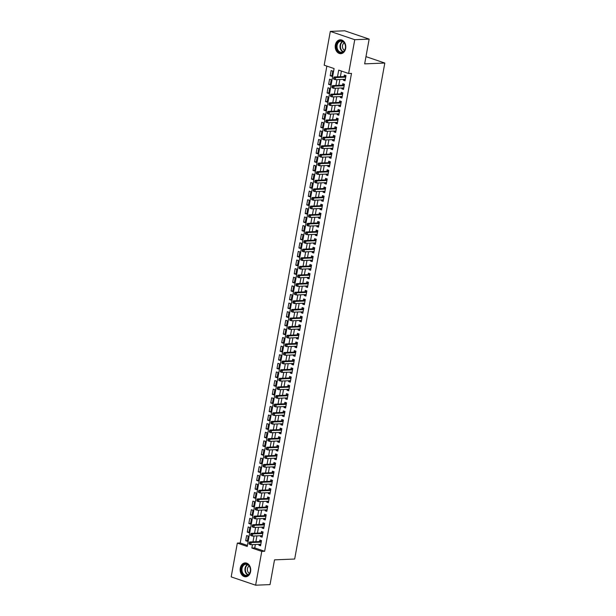 <?xml version="1.0" encoding="UTF-8"?>
<svg xmlns="http://www.w3.org/2000/svg" width="616" height="616" viewBox="0 0 616 616"><rect width="100%" height="100%" fill="white"/><g stroke="black" fill="none" stroke-linecap="round" stroke-linejoin="round"><path stroke-width="0.92" d="M345.653 48.495A6.945 5.29 87.6 0 1 340.787 53.677A6.945 5.29 87.6 0 1 335.35 44.991A6.945 5.29 87.6 0 1 340.217 39.801A6.945 5.29 87.6 0 1 345.653 48.495M250.589 571.602A6.945 5.29 87.6 0 1 245.722 576.792A6.945 5.29 87.6 0 1 240.286 568.098A6.945 5.29 87.6 0 1 245.153 562.916A6.945 5.29 87.6 0 1 250.589 571.602M330.315 31.393L344.714 30.8L369.153 39.108L364.657 63.864L384.815 63.04L294.679 559.028L274.52 559.852L270.024 584.607L255.625 585.2L231.185 576.892L237.329 543.089L247.232 546.461L334.088 68.561L324.178 65.188L330.315 31.393L354.754 39.701L348.618 73.496L338.708 70.132L337.491 76.846M326.865 66.105L240.209 542.973L237.329 543.089M343.574 79.356L343.412 80.234L345.06 80.796L346 75.629L344.352 75.067L344.075 76.577M342.003 87.972L341.849 88.843L343.497 89.405L344.436 84.238L342.789 83.676L342.511 85.185M340.44 96.581L340.278 97.451L341.934 98.013L342.873 92.847L341.218 92.284L340.948 93.794M338.877 105.19L338.715 106.067L340.371 106.63L341.31 101.463L339.655 100.901L339.385 102.402M337.314 113.806L337.152 114.676L338.8 115.238L339.739 110.072L338.092 109.509L337.814 111.019M335.743 122.415L335.589 123.285L337.237 123.847L338.176 118.68L336.529 118.118L336.251 119.627M334.18 131.023L334.026 131.901L335.674 132.463L336.613 127.296L334.958 126.734L334.688 128.236M332.617 139.639L332.455 140.51L334.111 141.072L335.05 135.905L333.395 135.343L333.125 136.852M331.054 148.248L330.892 149.118L332.548 149.68L333.479 144.514L331.832 143.951L331.554 145.461M329.483 156.857L329.329 157.727L330.977 158.289L331.916 153.122L330.268 152.56L329.991 154.069M327.92 165.465L327.766 166.343L329.414 166.905L330.353 161.739L328.705 161.176L328.428 162.678M326.357 174.082L326.195 174.952L327.851 175.514L328.79 170.347L327.135 169.785L326.865 171.294M324.794 182.69L324.632 183.56L326.288 184.122L327.227 178.956L325.571 178.394L325.302 179.903M323.231 191.299L323.069 192.177L324.717 192.739L325.656 187.572L324.008 187.01L323.731 188.511M321.66 199.915L321.506 200.785L323.154 201.347L324.093 196.181L322.445 195.619L322.168 197.128M320.097 208.524L319.943 209.394L321.59 209.956L322.53 204.789L320.874 204.227L320.605 205.736M318.534 217.132L318.372 218.01L320.027 218.565L320.967 213.398L319.311 212.843L319.042 214.345M316.971 225.741L316.809 226.619L318.457 227.181L319.396 222.014L317.748 221.452L317.471 222.961M315.4 234.357L315.246 235.227L316.894 235.789L317.833 230.623L316.185 230.061L315.908 231.57M313.837 242.966L313.683 243.836L315.33 244.398L316.27 239.231L314.622 238.669L314.345 240.178M312.274 251.574L312.112 252.452L313.767 253.014L314.707 247.848L313.051 247.285L312.782 248.787M310.71 260.191L310.549 261.061L312.204 261.623L313.144 256.456L311.488 255.894L311.219 257.403M309.147 268.799L308.986 269.669L310.633 270.231L311.573 265.065L309.925 264.503L309.648 266.012M307.577 277.408L307.423 278.286L309.07 278.848L310.01 273.681L308.362 273.119L308.085 274.62M306.013 286.024L305.852 286.894L307.507 287.456L308.447 282.29L306.791 281.728L306.522 283.237M304.45 294.633L304.289 295.503L305.944 296.065L306.884 290.898L305.228 290.336L304.959 291.845M302.887 303.241L302.726 304.111L304.373 304.674L305.313 299.507L303.665 298.945L303.388 300.454M301.316 311.85L301.162 312.728L302.81 313.29L303.75 308.123L302.102 307.561L301.825 309.063M299.753 320.466L299.599 321.336L301.247 321.899L302.187 316.732L300.531 316.17L300.262 317.679M298.19 329.075L298.029 329.945L299.684 330.507L300.623 325.34L298.968 324.778L298.698 326.288M296.627 337.684L296.465 338.561L298.121 339.123L299.053 333.957L297.405 333.395L297.128 334.896M295.056 346.3L294.902 347.17L296.55 347.732L297.49 342.565L295.842 342.003L295.565 343.512M293.493 354.908L293.339 355.779L294.987 356.341L295.926 351.174L294.279 350.612L294.001 352.121M291.93 363.517L291.768 364.395L293.424 364.949L294.363 359.783L292.708 359.228L292.438 360.73M290.367 372.126L290.205 373.003L291.861 373.565L292.8 368.399L291.145 367.837L290.875 369.346M288.804 380.742L288.642 381.612L290.29 382.174L291.229 377.007L289.582 376.445L289.304 377.955M287.233 389.351L287.079 390.221L288.727 390.783L289.666 385.616L288.019 385.054L287.741 386.563M285.67 397.959L285.508 398.837L287.164 399.399L288.103 394.232L286.448 393.67L286.178 395.172M284.107 406.575L283.945 407.445L285.601 408.008L286.54 402.841L284.885 402.279L284.615 403.788M282.544 415.184L282.382 416.054L284.03 416.616L284.969 411.45L283.322 410.887L283.044 412.397M280.973 423.793L280.819 424.67L282.467 425.233L283.406 420.066L281.758 419.504L281.481 421.005M279.41 432.409L279.256 433.279L280.904 433.841L281.843 428.674L280.195 428.112L279.918 429.622M277.847 441.017L277.685 441.888L279.341 442.45L280.28 437.283L278.625 436.721L278.355 438.23M276.284 449.626L276.122 450.496L277.778 451.058L278.709 445.892L277.061 445.33L276.784 446.839M274.713 458.235L274.559 459.113L276.207 459.675L277.146 454.508L275.498 453.946L275.221 455.447M273.15 466.851L272.996 467.721L274.644 468.283L275.583 463.117L273.935 462.554L273.658 464.064M271.587 475.46L271.425 476.33L273.08 476.892L274.02 471.725L272.364 471.163L272.095 472.672M270.024 484.068L269.862 484.946L271.517 485.508L272.457 480.341L270.801 479.779L270.532 481.281M268.46 492.685L268.299 493.555L269.947 494.117L270.886 488.95L269.238 488.388L268.961 489.897M266.89 501.293L266.736 502.163L268.384 502.725L269.323 497.559L267.675 496.997L267.398 498.506M265.327 509.902L265.173 510.78L266.82 511.334L267.76 506.167L266.104 505.613L265.835 507.114M263.764 518.51L263.602 519.388L265.257 519.95L266.197 514.784L264.541 514.221L264.272 515.731M262.2 527.127L262.039 527.997L263.694 528.559L264.626 523.392L262.978 522.83L262.701 524.339M260.63 535.735L260.476 536.605L262.123 537.167L263.063 532.001L261.415 531.439L261.138 532.948M247.463 540.655L245.699 540.725L246.639 535.558L248.286 536.12L247.347 541.287L245.699 540.725M249.033 532.047L247.262 532.116L248.202 526.95L249.857 527.512L248.918 532.678L247.262 532.116M250.596 523.431L248.825 523.508L249.765 518.341L251.42 518.903L250.481 524.07L248.825 523.508M252.16 514.822L250.396 514.891L251.336 509.725L252.984 510.287L252.044 515.453L250.396 514.891M253.723 506.213L251.959 506.283L252.899 501.116L254.547 501.678L253.607 506.845L251.959 506.283M255.294 497.597L253.523 497.674L254.462 492.507L256.117 493.07L255.178 498.236L253.523 497.674M256.857 488.988L255.086 489.065L256.025 483.899L257.68 484.453L256.741 489.62L255.086 489.065M258.42 480.38L256.656 480.449L257.596 475.283L259.244 475.845L258.304 481.011L256.656 480.449M259.983 471.771L258.22 471.841L259.159 466.674L260.807 467.236L259.867 472.403L258.22 471.841M261.546 463.155L259.783 463.232L260.722 458.065L262.37 458.627L261.43 463.794L259.783 463.232M263.117 454.546L261.346 454.616L262.285 449.449L263.941 450.011L263.001 455.178L261.346 454.616M264.68 445.938L262.916 446.007L263.848 440.84L265.504 441.403L264.564 446.569L262.916 446.007M266.243 437.322L264.48 437.398L265.419 432.232L267.067 432.794L266.127 437.961L264.48 437.398M267.806 428.713L266.043 428.782L266.982 423.615L268.63 424.178L267.69 429.344L266.043 428.782M269.377 420.104L267.606 420.174L268.545 415.007L270.201 415.569L269.261 420.736L267.606 420.174M270.94 411.488L269.169 411.565L270.108 406.398L271.764 406.96L270.824 412.127L269.169 411.565M272.503 402.879L270.74 402.956L271.679 397.79L273.327 398.352L272.387 403.511L270.74 402.956M274.066 394.271L272.303 394.34L273.242 389.173L274.89 389.736L273.951 394.902L272.303 394.34M275.637 385.662L273.866 385.731L274.805 380.565L276.453 381.127L275.521 386.294L273.866 385.731M277.2 377.046L275.429 377.123L276.368 371.956L278.024 372.518L277.085 377.685L275.429 377.123M278.763 368.437L277 368.507L277.931 363.34L279.587 363.902L278.648 369.069L277 368.507M280.326 359.829L278.563 359.898L279.502 354.731L281.15 355.293L280.211 360.46L278.563 359.898M281.889 351.212L280.126 351.289L281.065 346.123L282.713 346.685L281.774 351.851L280.126 351.289M283.46 342.604L281.689 342.681L282.629 337.514L284.284 338.069L283.345 343.235L281.689 342.681M285.023 333.995L283.252 334.065L284.192 328.898L285.847 329.46L284.908 334.627L283.252 334.065M286.586 325.387L284.823 325.456L285.762 320.289L287.41 320.851L286.471 326.018L284.823 325.456M288.149 316.77L286.386 316.847L287.325 311.681L288.973 312.243L288.034 317.409L286.386 316.847M289.72 308.162L287.949 308.231L288.889 303.064L290.544 303.626L289.605 308.793L287.949 308.231M291.283 299.553L289.512 299.622L290.452 294.456L292.107 295.018L291.168 300.185L289.512 299.622M292.846 290.937L291.083 291.014L292.022 285.847L293.67 286.409L292.731 291.576L291.083 291.014M294.41 282.328L292.646 282.397L293.586 277.231L295.233 277.793L294.294 282.96L292.646 282.397M295.973 273.72L294.209 273.789L295.149 268.622L296.796 269.184L295.865 274.351L294.209 273.789M297.543 265.103L295.772 265.18L296.712 260.014L298.367 260.576L297.428 265.742L295.772 265.18M299.106 256.495L297.343 256.572L298.275 251.405L299.93 251.967L298.991 257.134L297.343 256.572M300.67 247.886L298.906 247.955L299.846 242.789L301.494 243.351L300.554 248.518L298.906 247.955M302.233 239.278L300.469 239.347L301.409 234.18L303.057 234.742L302.117 239.909L300.469 239.347M303.804 230.661L302.033 230.738L302.972 225.571L304.627 226.134L303.688 231.3L302.033 230.738M305.367 222.053L303.596 222.122L304.535 216.955L306.19 217.517L305.251 222.684L303.596 222.122M306.93 213.444L305.166 213.513L306.106 208.347L307.754 208.909L306.814 214.075L305.166 213.513M308.493 204.828L306.73 204.905L307.669 199.738L309.317 200.3L308.377 205.467L306.73 204.905M310.064 196.219L308.293 196.296L309.232 191.129L310.887 191.684L309.948 196.851L308.293 196.296M311.627 187.611L309.856 187.68L310.795 182.513L312.451 183.075L311.511 188.242L309.856 187.68M313.19 179.002L311.426 179.071L312.366 173.905L314.014 174.467L313.074 179.633L311.426 179.071M314.753 170.386L312.99 170.463L313.929 165.296L315.577 165.858L314.637 171.025L312.99 170.463M316.316 161.777L314.553 161.846L315.492 156.68L317.14 157.242L316.2 162.408L314.553 161.846M317.887 153.168L316.116 153.238L317.055 148.071L318.711 148.633L317.771 153.8L316.116 153.238M319.45 144.552L317.679 144.629L318.618 139.462L320.274 140.024L319.334 145.191L317.679 144.629M321.013 135.944L319.25 136.013L320.189 130.846L321.837 131.408L320.897 136.575L319.25 136.013M322.576 127.335L320.813 127.404L321.752 122.237L323.4 122.8L322.461 127.966L320.813 127.404M324.147 118.719L322.376 118.796L323.315 113.629L324.971 114.191L324.031 119.358L322.376 118.796M325.71 110.11L323.939 110.187L324.878 105.02L326.534 105.582L325.595 110.749L323.939 110.187M327.273 101.501L325.51 101.571L326.449 96.404L328.097 96.966L327.158 102.133L325.51 101.571M328.836 92.893L327.073 92.962L328.012 87.795L329.66 88.358L328.721 93.524L327.073 92.962M330.407 84.276L328.636 84.353L329.575 79.187L331.223 79.749L330.291 84.916L328.636 84.353M240.209 542.973L247.424 545.43M331.855 76.299L332.794 71.133L331.139 70.571L330.199 75.737L331.855 76.299M255.355 544.498L254.739 547.917L264.641 551.282L351.497 73.381L348.618 73.496M341.403 71.048L340.371 76.723M339.863 79.51L338.8 85.339M338.3 88.127L337.237 93.948M336.729 96.735L335.674 102.556M335.166 105.344L334.111 111.173M333.603 113.952L332.54 119.781M332.039 122.569L330.977 128.39M330.469 131.177L329.414 136.998M328.906 139.786L327.851 145.615M327.342 148.402L326.28 154.223M325.779 157.011L324.717 162.832M324.209 165.619L323.154 171.448M322.645 174.228L321.59 180.057M321.082 182.844L320.027 188.665M319.519 191.453L318.457 197.274M317.956 200.061L316.894 205.89M316.385 208.678L315.33 214.499M314.822 217.286L313.767 223.108M313.259 225.895L312.197 231.724M311.696 234.511L310.633 240.332M310.125 243.12L309.07 248.941M308.562 251.728L307.507 257.55M306.999 260.337L305.944 266.166M305.436 268.953L304.373 274.775M303.873 277.562L302.81 283.383M302.302 286.171L301.247 291.999M300.739 294.787L299.684 300.608M299.176 303.395L298.113 309.217M297.613 312.004L296.55 317.833M296.042 320.613L294.987 326.442M294.479 329.229L293.424 335.05M292.916 337.838L291.853 343.659M291.353 346.446L290.29 352.275M289.782 355.062L288.727 360.884M288.219 363.671L287.164 369.492M286.656 372.28L285.601 378.108M285.093 380.896L284.03 386.717M283.529 389.505L282.467 395.326M281.959 398.113L280.904 403.934M280.395 406.722L279.341 412.551M278.832 415.338L277.77 421.159M277.269 423.947L276.207 429.768M275.699 432.555L274.644 438.384M274.135 441.172L273.08 446.993M272.572 449.78L271.51 455.601M271.009 458.389L269.947 464.218M269.438 466.997L268.384 472.826M267.875 475.614L266.82 481.435M266.312 484.222L265.257 490.043M264.749 492.831L263.687 498.66M263.186 501.447L262.123 507.268M261.615 510.056L260.56 515.877M260.052 518.664L258.997 524.493M258.489 527.281L257.426 533.102M256.926 535.889L255.863 541.71M259.067 544.344L258.913 545.222L260.56 545.784L261.5 540.617L259.852 540.055L259.575 541.556M384.815 63.04L365.973 56.633M369.153 39.108L354.754 39.701M264.641 551.282L261.769 551.405L255.625 585.2M252.475 544.613L251.859 548.032L261.769 551.405M336.983 79.633L335.92 85.455M335.42 88.242L334.357 94.063M333.849 96.851L332.794 102.68M332.286 105.459L331.231 111.288M330.723 114.076L329.66 119.897M329.16 122.684L328.097 128.505M327.589 131.293L326.534 137.122M326.026 139.909L324.971 145.73M324.463 148.518L323.4 154.339M322.9 157.126L321.837 162.955M321.329 165.743L320.274 171.564M319.766 174.351L318.711 180.172M318.202 182.96L317.148 188.781M316.639 191.568L315.577 197.397M315.076 200.185L314.014 206.006M313.505 208.793L312.451 214.614M311.942 217.402L310.887 223.231M310.379 226.018L309.317 231.839M308.816 234.627L307.754 240.448M307.245 243.235L306.19 249.064M305.682 251.844L304.627 257.673M304.119 260.46L303.064 266.281M302.556 269.069L301.494 274.89M300.993 277.677L299.93 283.506M299.422 286.294L298.367 292.115M297.859 294.902L296.804 300.724M296.296 303.511L295.233 309.34M294.733 312.127L293.67 317.948M293.162 320.736L292.107 326.557M291.599 329.344L290.544 335.166M290.036 337.953L288.973 343.782M288.473 346.569L287.41 352.39M286.902 355.178L285.847 360.999M285.339 363.786L284.284 369.615M283.776 372.403L282.721 378.224M282.213 381.011L281.15 386.833M280.65 389.62L279.587 395.449M279.079 398.229L278.024 404.058M277.516 406.845L276.461 412.666M275.953 415.453L274.89 421.275M274.389 424.062L273.327 429.891M272.819 432.678L271.764 438.5M271.256 441.287L270.201 447.108M269.692 449.896L268.63 455.725M268.129 458.512L267.067 464.333M266.559 467.12L265.504 472.942M264.995 475.729L263.941 481.55M263.432 484.338L262.377 490.167M261.869 492.954L260.807 498.775M260.306 501.563L259.244 507.384M258.735 510.171L257.68 516M257.172 518.788L256.117 524.609M255.609 527.396L254.547 533.217M254.046 536.005L252.984 541.834M254.739 547.917L251.859 548.032M260.676 545.145L258.913 545.222M331.97 75.668L330.199 75.737M262.239 536.536L260.476 536.605M263.802 527.927L262.039 527.997M265.373 519.311L263.602 519.388M266.936 510.702L265.173 510.78M268.499 502.094L266.736 502.163M270.062 493.485L268.299 493.555M271.633 484.869L269.862 484.946M273.196 476.26L271.425 476.33M274.759 467.652L272.996 467.721M276.322 459.036L274.559 459.113M277.893 450.427L276.122 450.496M279.456 441.818L277.685 441.888M281.019 433.202L279.256 433.279M282.582 424.593L280.819 424.67M284.145 415.985L282.382 416.054M285.716 407.376L283.945 407.445M287.279 398.76L285.508 398.837M288.842 390.151L287.079 390.221M290.405 381.543L288.642 381.612M291.976 372.926L290.205 373.003M293.539 364.318L291.768 364.395M295.103 355.709L293.339 355.779M296.666 347.101L294.902 347.17M298.229 338.484L296.465 338.561M299.8 329.876L298.029 329.945M301.363 321.267L299.599 321.336M302.926 312.651L301.162 312.728M304.489 304.042L302.726 304.111M306.06 295.434L304.289 295.503M307.623 286.817L305.852 286.894M309.186 278.209L307.423 278.286M310.749 269.6L308.986 269.669M312.32 260.991L310.549 261.061M313.883 252.375L312.112 252.452M315.446 243.767L313.683 243.836M317.009 235.158L315.246 235.227M318.572 226.542L316.809 226.619M320.143 217.933L318.372 218.01M321.706 209.325L319.943 209.394M323.269 200.716L321.506 200.785M324.832 192.1L323.069 192.177M326.403 183.491L324.632 183.56M327.966 174.882L326.195 174.952M329.529 166.266L327.766 166.343M331.092 157.657L329.329 157.727M332.663 149.049L330.892 149.118M334.226 140.433L332.455 140.51M335.789 131.824L334.026 131.901M337.352 123.215L335.589 123.285M338.916 114.607L337.152 114.676M340.486 105.991L338.715 106.067M342.049 97.382L340.278 97.451M343.613 88.773L341.849 88.843M345.176 80.157L343.412 80.234M261.253 541.957L260.037 541.541L249.549 541.972L251.205 542.534L261.223 542.118M249.842 543.043L251.205 542.534L250.812 544.683L249.164 544.12L249.842 543.043L249.18 542.819L249.026 543.674M260.838 544.274L250.812 544.683L249.688 543.905M260.037 541.541A0.893 0.554 108.8 0 0 260.26 541.472L261.469 540.771M249.549 541.972L249.18 542.819M250.358 571.348A6.006 4.582 87.6 0 1 244.845 575.644A6.006 4.582 87.6 0 1 241.441 568.314A6.006 4.582 87.6 0 1 246.954 564.017A6.006 4.582 87.6 0 1 250.358 571.348M242.057 568.414A5.567 4.243 -92.4 0 0 246.415 575.383A5.567 4.243 -92.4 0 0 250.312 571.225A5.567 4.243 -92.4 0 0 245.961 564.264A5.567 4.243 -92.4 0 0 242.057 568.414M249.187 565.981A3.958 3.018 -92.4 0 0 247.455 568.645A3.958 3.018 -92.4 0 0 249.495 573.404M245.776 562.932A6.899 5.259 -92.4 0 0 245.615 562.939A6.899 5.259 -92.4 0 0 240.779 568.091A6.899 5.259 -92.4 0 0 246.184 576.722A6.899 5.259 -92.4 0 0 246.338 576.715L246.184 576.722M342.28 52.514A6.006 4.582 87.6 0 1 336.575 48.318A6.006 4.582 87.6 0 1 339.647 40.933A6.006 4.582 87.6 0 1 345.353 45.13A6.006 4.582 87.6 0 1 342.28 52.514M340.032 41.349A5.567 4.243 -92.4 0 0 337.075 47.54A5.567 4.243 -92.4 0 0 341.48 52.268A5.567 4.243 -92.4 0 0 342.473 52.075A5.567 4.243 -92.4 0 0 345.43 45.877A5.567 4.243 -92.4 0 0 341.025 41.149A5.567 4.243 -92.4 0 0 340.032 41.349M344.252 42.874A3.958 3.018 -92.4 0 0 342.442 46.662A3.958 3.018 -92.4 0 0 344.56 50.289M340.84 39.824A6.899 5.259 -92.4 0 0 340.679 39.832A6.899 5.259 -92.4 0 0 339.455 40.071A6.899 5.259 -92.4 0 0 335.782 47.748A6.899 5.259 -92.4 0 0 341.249 53.615A6.899 5.259 -92.4 0 0 341.403 53.607M262.824 533.348L261.6 532.932L251.12 533.364L252.768 533.918L262.793 533.51M251.405 534.426L252.768 533.918L252.375 536.074L250.727 535.512L251.405 534.426L250.75 534.203L250.589 535.065M262.401 535.666L252.375 536.074L251.251 535.289M261.6 532.932A0.893 0.554 108.8 0 0 261.823 532.855L263.04 532.155M251.12 533.364L250.75 534.203M264.387 524.732L263.163 524.316L252.683 524.747L254.331 525.309L264.356 524.901M252.976 525.818L254.331 525.309L253.946 527.465L252.29 526.903L252.976 525.818L252.314 525.594L252.152 526.457M263.964 527.05L253.946 527.465L252.814 526.68M263.163 524.316A0.893 0.554 108.8 0 0 263.394 524.247L264.603 523.546M252.683 524.747L252.314 525.594M265.95 516.123L264.726 515.707L254.246 516.139L255.902 516.701L265.92 516.285M254.539 517.209L255.902 516.701L255.509 518.849L253.854 518.295L254.539 517.209L253.877 516.986L253.723 517.848M265.527 518.441L255.509 518.849L254.377 518.071M264.726 515.707A0.893 0.554 108.8 0 0 264.957 515.638L266.166 514.938M254.246 516.139L253.877 516.986M267.513 507.515L266.297 507.099L255.809 507.53L257.465 508.092L267.483 507.676M256.102 508.6L257.465 508.092L257.072 510.24L255.424 509.678L256.102 508.6L255.44 508.369L255.286 509.232M267.098 509.832L257.072 510.24L255.948 509.455M266.297 507.099A0.893 0.554 108.8 0 0 266.52 507.03L267.729 506.329M255.809 507.53L255.44 508.369M269.077 498.898L267.86 498.483L257.38 498.914L259.028 499.476L269.053 499.068M257.665 499.984L259.028 499.476L258.635 501.632L256.988 501.07L257.665 499.984L257.003 499.761L256.849 500.623M268.661 501.216L258.635 501.632L257.511 500.847M267.86 498.483A0.893 0.554 108.8 0 0 268.083 498.413L269.292 497.713M257.38 498.914L257.003 499.761M270.647 490.29L269.423 489.874L258.943 490.305L260.591 490.867L270.616 490.459M259.228 491.375L260.591 490.867L260.198 493.023L258.551 492.461L259.228 491.375L258.574 491.152L258.412 492.015M270.224 492.608L260.198 493.023L259.074 492.238M269.423 489.874A0.893 0.554 108.8 0 0 269.654 489.805L270.863 489.104M258.943 490.305L258.574 491.152M272.21 481.681L270.986 481.265L260.506 481.697L262.162 482.259L272.18 481.843M260.799 482.767L262.162 482.259L261.769 484.407L260.114 483.845L260.799 482.767L260.137 482.544L259.983 483.398M271.787 483.999L261.769 484.407L260.637 483.629M270.986 481.265A0.893 0.554 108.8 0 0 271.217 481.196L272.426 480.495M260.506 481.697L260.137 482.544M273.774 473.073L272.557 472.657L262.07 473.08L263.725 473.642L273.743 473.234M262.362 474.151L263.725 473.642L263.332 475.798L261.677 475.236L262.362 474.151L261.7 473.927L261.546 474.79M273.35 475.39L263.332 475.798L262.208 475.013M272.557 472.657A0.893 0.554 108.8 0 0 272.78 472.58L273.989 471.879M262.07 473.08L261.7 473.927M275.337 464.456L274.12 464.041L263.64 464.472L265.288 465.034L275.306 464.626M263.925 465.542L265.288 465.034L264.895 467.19L263.248 466.628L263.925 465.542L263.263 465.319L263.109 466.181M274.921 466.774L264.895 467.19L263.771 466.404M274.12 464.041A0.893 0.554 108.8 0 0 274.343 463.971L275.552 463.27M263.64 464.472L263.263 465.319M276.907 455.848L275.683 455.432L265.203 455.863L266.851 456.425L276.877 456.009M265.488 456.933L266.851 456.425L266.459 458.573L264.811 458.011L265.488 456.933L264.834 456.71L264.672 457.565M276.484 458.165L266.459 458.573L265.334 457.796M275.683 455.432A0.893 0.554 108.8 0 0 275.906 455.363L277.123 454.662M265.203 455.863L264.834 456.71M278.471 447.239L277.246 446.823L266.767 447.255L268.414 447.817L278.44 447.401M267.059 448.325L268.414 447.817L268.029 449.965L266.374 449.403L267.059 448.325L266.397 448.094L266.235 448.956M278.047 449.557L268.029 449.965L266.897 449.18M277.246 446.823A0.893 0.554 108.8 0 0 277.477 446.754L278.686 446.046M266.767 447.255L266.397 448.094M280.034 438.623L278.817 438.207L268.33 438.638L269.985 439.2L280.003 438.792M268.622 439.708L269.985 439.2L269.592 441.356L267.937 440.794L268.622 439.708L267.96 439.485L267.806 440.348M279.61 440.94L269.592 441.356L268.468 440.571M278.817 438.207A0.893 0.554 108.8 0 0 279.04 438.138L280.249 437.437M268.33 438.638L267.96 439.485M281.597 430.014L280.38 429.598L269.893 430.03L271.548 430.592L281.566 430.184M270.185 431.1L271.548 430.592L271.155 432.748L269.508 432.186L270.185 431.1L269.523 430.877L269.369 431.739M281.181 432.332L271.155 432.748L270.031 431.962M280.38 429.598A0.893 0.554 108.8 0 0 280.603 429.529L281.812 428.828M269.893 430.03L269.523 430.877M283.168 421.406L281.943 420.99L271.464 421.421L273.111 421.983L283.137 421.567M271.748 422.491L273.111 421.983L272.719 424.131L271.071 423.569L271.748 422.491L271.094 422.26L270.932 423.123M282.744 423.723L272.719 424.131L271.594 423.346M281.943 420.99A0.893 0.554 108.8 0 0 282.166 420.921L283.383 420.22M271.464 421.421L271.094 422.26M284.731 412.789L283.506 412.381L273.027 412.805L274.674 413.367L284.7 412.959M273.319 413.875L274.674 413.367L274.289 415.523L272.634 414.961L273.319 413.875L272.657 413.652L272.495 414.514M284.307 415.115L274.289 415.523L273.158 414.737M283.506 412.381A0.893 0.554 108.8 0 0 283.737 412.304L284.946 411.603M273.027 412.805L272.657 413.652M286.294 404.181L285.069 403.765L274.59 404.196L276.245 404.758L286.263 404.35M274.882 405.266L276.245 404.758L275.853 406.914L274.197 406.352L274.882 405.266L274.22 405.043L274.066 405.906M285.87 406.498L275.853 406.914L274.721 406.129M285.069 403.765A0.893 0.554 108.8 0 0 285.3 403.696L286.509 402.995M274.59 404.196L274.22 405.043M287.857 395.572L286.64 395.156L276.153 395.588L277.808 396.15L287.826 395.734M276.445 396.658L277.808 396.15L277.416 398.298L275.768 397.736L276.445 396.658L275.783 396.435L275.629 397.289M287.433 397.89L277.416 398.298L276.291 397.52M286.64 395.156A0.893 0.554 108.8 0 0 286.863 395.087L288.072 394.386M276.153 395.588L275.783 396.435M289.42 386.964L288.203 386.548L277.724 386.979L279.371 387.533L289.397 387.125M278.009 388.041L279.371 387.533L278.979 389.689L277.331 389.127L278.009 388.041L277.346 387.818L277.192 388.681M289.004 389.281L278.979 389.689L277.855 388.904M288.203 386.548A0.893 0.554 108.8 0 0 288.427 386.471L289.635 385.77M277.724 386.979L277.346 387.818M290.991 378.347L289.766 377.931L279.287 378.363L280.935 378.925L290.96 378.517M279.572 379.433L280.935 378.925L280.542 381.081L278.894 380.519L279.572 379.433L278.917 379.21L278.755 380.072M290.567 380.665L280.542 381.081L279.418 380.295M289.766 377.931A0.893 0.554 108.8 0 0 289.997 377.862L291.206 377.161M279.287 378.363L278.917 379.21M292.554 369.739L291.329 369.323L280.85 369.754L282.498 370.316L292.523 369.9M281.142 370.824L282.498 370.316L282.113 372.464L280.457 371.91L281.142 370.824L280.48 370.601L280.326 371.463M292.13 372.056L282.113 372.464L280.981 371.687M291.329 369.323A0.893 0.554 108.8 0 0 291.56 369.254L292.769 368.553M280.85 369.754L280.48 370.601M294.117 361.13L292.9 360.714L282.413 361.145L284.068 361.707L294.086 361.292M282.705 362.216L284.068 361.707L283.676 363.856L282.02 363.294L282.705 362.216L282.043 361.985L281.889 362.847M293.693 363.448L283.676 363.856L282.551 363.07M292.9 360.714A0.893 0.554 108.8 0 0 293.124 360.645L294.332 359.944M282.413 361.145L282.043 361.985M295.68 352.514L294.463 352.106L283.976 352.529L285.632 353.091L295.649 352.683M284.269 353.599L285.632 353.091L285.239 355.247L283.591 354.685L284.269 353.599L283.606 353.376L283.452 354.239M295.264 354.831L285.239 355.247L284.115 354.462M294.463 352.106A0.893 0.554 108.8 0 0 294.687 352.029L295.896 351.328M283.976 352.529L283.606 353.376M297.251 343.905L296.026 343.489L285.547 343.921L287.195 344.483L297.22 344.075M285.832 344.991L287.195 344.483L286.802 346.639L285.154 346.077L285.832 344.991L285.177 344.767L285.015 345.63M296.827 346.223L286.802 346.639L285.678 345.853M296.026 343.489A0.893 0.554 108.8 0 0 296.25 343.42L297.466 342.719M285.547 343.921L285.177 344.767M298.814 335.296L297.59 334.881L287.11 335.312L288.758 335.874L298.783 335.458M287.403 336.382L288.758 335.874L288.373 338.022L286.717 337.46L287.403 336.382L286.74 336.159L286.579 337.014M298.39 337.614L288.373 338.022L287.241 337.245M297.59 334.881A0.893 0.554 108.8 0 0 297.821 334.811L299.03 334.111M287.11 335.312L286.74 336.159M300.377 326.688L299.16 326.272L288.673 326.696L290.329 327.258L300.346 326.85M288.966 327.766L290.329 327.258L289.936 329.414L288.28 328.852L288.966 327.766L288.303 327.543L288.149 328.405M299.954 329.006L289.936 329.414L288.804 328.628M299.16 326.272A0.893 0.554 108.8 0 0 299.384 326.195L300.593 325.494M288.673 326.696L288.303 327.543M301.94 318.072L300.724 317.656L290.236 318.087L291.892 318.649L301.909 318.241M290.529 319.157L291.892 318.649L291.499 320.805L289.851 320.243L290.529 319.157L289.866 318.934L289.713 319.796M301.524 320.389L291.499 320.805L290.375 320.02M300.724 317.656A0.893 0.554 108.8 0 0 300.947 317.587L302.156 316.886M290.236 318.087L289.866 318.934M303.503 309.463L302.287 309.047L291.807 309.478L293.455 310.041L303.48 309.625M292.092 310.549L293.455 310.041L293.062 312.189L291.414 311.627L292.092 310.549L291.43 310.325L291.276 311.18M303.087 311.781L293.062 312.189L291.938 311.411M302.287 309.047A0.893 0.554 108.8 0 0 302.51 308.978L303.726 308.277M291.807 309.478L291.43 310.325M305.074 300.854L303.85 300.439L293.37 300.87L295.018 301.432L305.043 301.016M293.655 301.94L295.018 301.432L294.625 303.58L292.977 303.018L293.655 301.94L293 301.709L292.839 302.572M304.65 303.172L294.625 303.58L293.501 302.795M303.85 300.439A0.893 0.554 108.8 0 0 304.081 300.369L305.29 299.661M293.37 300.87L293 301.709M306.637 292.238L305.413 291.822L294.933 292.254L296.589 292.816L306.606 292.408M295.226 293.324L296.589 292.816L296.196 294.972L294.54 294.41L295.226 293.324L294.564 293.101L294.41 293.963M306.214 294.556L296.196 294.972L295.064 294.186M305.413 291.822A0.893 0.554 108.8 0 0 305.644 291.753L306.853 291.052M294.933 292.254L294.564 293.101M308.2 283.63L306.984 283.214L296.496 283.645L298.152 284.207L308.169 283.799M296.789 284.715L298.152 284.207L297.759 286.363L296.111 285.801L296.789 284.715L296.127 284.492L295.973 285.354M307.777 285.947L297.759 286.363L296.635 285.578M306.984 283.214A0.893 0.554 108.8 0 0 307.207 283.144L308.416 282.444M296.496 283.645L296.127 284.492M309.763 275.021L308.547 274.605L298.067 275.036L299.715 275.598L309.733 275.183M298.352 276.107L299.715 275.598L299.322 277.747L297.674 277.185L298.352 276.107L297.69 275.876L297.536 276.738M309.348 277.339L299.322 277.747L298.198 276.961M308.547 274.605A0.893 0.554 108.8 0 0 308.77 274.536L309.979 273.835M298.067 275.036L297.69 275.876M311.334 266.405L310.11 265.996L299.63 266.42L301.278 266.982L311.303 266.574M299.915 267.49L301.278 266.982L300.885 269.138L299.237 268.576L299.915 267.49L299.26 267.267L299.099 268.129M310.911 268.73L300.885 269.138L299.761 268.353M310.11 265.996A0.893 0.554 108.8 0 0 310.341 265.92L311.55 265.219M299.63 266.42L299.26 267.267M312.897 257.796L311.673 257.38L301.193 257.811L302.841 258.374L312.866 257.965M301.486 258.882L302.841 258.374L302.456 260.53L300.8 259.967L301.486 258.882L300.824 258.658L300.67 259.521M312.474 260.114L302.456 260.53L301.324 259.744M311.673 257.38A0.893 0.554 108.8 0 0 311.904 257.311L313.113 256.61M301.193 257.811L300.824 258.658M314.46 249.187L313.244 248.772L302.756 249.203L304.412 249.765L314.43 249.349M303.049 250.273L304.412 249.765L304.019 251.913L302.364 251.351L303.049 250.273L302.387 250.05L302.233 250.905M314.037 251.505L304.019 251.913L302.895 251.135M313.244 248.772A0.893 0.554 108.8 0 0 313.467 248.702L314.676 248.002M302.756 249.203L302.387 250.05M316.023 240.579L314.807 240.163L304.319 240.594L305.975 241.149L315.993 240.74M304.612 241.657L305.975 241.149L305.582 243.305L303.934 242.743L304.612 241.657L303.95 241.434L303.796 242.296M315.608 242.897L305.582 243.305L304.458 242.519M314.807 240.163A0.893 0.554 108.8 0 0 315.03 240.086L316.239 239.385M304.319 240.594L303.95 241.434M317.594 231.963L316.37 231.547L305.89 231.978L307.538 232.54L317.563 232.132M306.175 233.048L307.538 232.54L307.145 234.696L305.498 234.134L306.175 233.048L305.521 232.825L305.359 233.687M317.171 234.28L307.145 234.696L306.021 233.911M316.37 231.547A0.893 0.554 108.8 0 0 316.593 231.477L317.81 230.777M305.89 231.978L305.521 232.825M319.157 223.354L317.933 222.938L307.453 223.369L309.101 223.931L319.127 223.516M307.746 224.44L309.101 223.931L308.716 226.08L307.061 225.525L307.746 224.44L307.084 224.216L306.922 225.079M318.734 225.672L308.716 226.08L307.584 225.302M317.933 222.938A0.893 0.554 108.8 0 0 318.164 222.869L319.373 222.168M307.453 223.369L307.084 224.216M320.72 214.745L319.496 214.33L309.016 214.761L310.672 215.323L320.69 214.907M309.309 215.831L310.672 215.323L310.279 217.471L308.624 216.909L309.309 215.831L308.647 215.6L308.493 216.462M320.297 217.063L310.279 217.471L309.147 216.686M319.496 214.33A0.893 0.554 108.8 0 0 319.727 214.26L320.936 213.56M309.016 214.761L308.647 215.6M322.284 206.129L321.067 205.721L310.58 206.144L312.235 206.707L322.253 206.298M310.872 207.215L312.235 206.707L311.842 208.863L310.195 208.3L310.872 207.215L310.21 206.991L310.056 207.854M321.868 208.447L311.842 208.863L310.718 208.077M321.067 205.721A0.893 0.554 108.8 0 0 321.29 205.644L322.499 204.943M310.58 206.144L310.21 206.991M323.847 197.52L322.63 197.105L312.15 197.536L313.798 198.098L323.824 197.69M312.435 198.606L313.798 198.098L313.405 200.254L311.758 199.692L312.435 198.606L311.773 198.383L311.619 199.245M323.431 199.838L313.405 200.254L312.281 199.469M322.63 197.105A0.893 0.554 108.8 0 0 322.853 197.035L324.062 196.335M312.15 197.536L311.773 198.383M325.417 188.912L324.193 188.496L313.713 188.927L315.361 189.489L325.387 189.074M313.998 189.998L315.361 189.489L314.969 191.638L313.321 191.076L313.998 189.998L313.344 189.774L313.182 190.629M324.994 191.23L314.969 191.638L313.844 190.86M324.193 188.496A0.893 0.554 108.8 0 0 324.424 188.427L325.633 187.726M313.713 188.927L313.344 189.774M326.981 180.303L325.756 179.887L315.276 180.311L316.924 180.873L326.95 180.465M315.569 181.381L316.924 180.873L316.539 183.029L314.884 182.467L315.569 181.381L314.907 181.158L314.753 182.02M326.557 182.621L316.539 183.029L315.407 182.244M325.756 179.887A0.893 0.554 108.8 0 0 325.987 179.81L327.196 179.11M315.276 180.311L314.907 181.158M328.544 171.687L327.327 171.271L316.84 171.702L318.495 172.264L328.513 171.856M317.132 172.773L318.495 172.264L318.102 174.42L316.447 173.858L317.132 172.773L316.47 172.549L316.316 173.412M328.12 174.005L318.102 174.42L316.978 173.635M327.327 171.271A0.893 0.554 108.8 0 0 327.55 171.202L328.759 170.501M316.84 171.702L316.47 172.549M330.107 163.078L328.89 162.662L318.41 163.094L320.058 163.656L330.076 163.24M318.695 164.164L320.058 163.656L319.666 165.804L318.018 165.242L318.695 164.164L318.033 163.941L317.879 164.795M329.691 165.396L319.666 165.804L318.541 165.026M328.89 162.662A0.893 0.554 108.8 0 0 329.113 162.593L330.322 161.893M318.41 163.094L318.033 163.941M331.678 154.47L330.453 154.054L319.974 154.485L321.621 155.047L331.647 154.631M320.258 155.555L321.621 155.047L321.229 157.196L319.581 156.633L320.258 155.555L319.604 155.324L319.442 156.187M331.254 156.787L321.229 157.196L320.104 156.41M330.453 154.054A0.893 0.554 108.8 0 0 330.676 153.985L331.893 153.276M319.974 154.485L319.604 155.324M333.241 145.853L332.016 145.438L321.537 145.869L323.184 146.431L333.21 146.023M321.829 146.939L323.184 146.431L322.799 148.587L321.144 148.025L321.829 146.939L321.167 146.716L321.005 147.578M332.817 148.171L322.799 148.587L321.668 147.802M332.016 145.438A0.893 0.554 108.8 0 0 332.247 145.368L333.456 144.668M321.537 145.869L321.167 146.716M334.804 137.245L333.587 136.829L323.1 137.26L324.755 137.822L334.773 137.414M323.392 138.331L324.755 137.822L324.363 139.978L322.707 139.416L323.392 138.331L322.73 138.107L322.576 138.97M334.38 139.562L324.363 139.978L323.238 139.193M333.587 136.829A0.893 0.554 108.8 0 0 333.81 136.76L335.019 136.059M323.1 137.26L322.73 138.107M336.367 128.636L335.15 128.22L324.663 128.652L326.318 129.214L336.336 128.798M324.955 129.722L326.318 129.214L325.926 131.362L324.278 130.8L324.955 129.722L324.293 129.491L324.139 130.353M335.951 130.954L325.926 131.362L324.801 130.577M335.15 128.22A0.893 0.554 108.8 0 0 335.374 128.151L336.582 127.45M324.663 128.652L324.293 129.491M337.938 120.02L336.713 119.612L326.234 120.035L327.881 120.597L337.907 120.189M326.519 121.106L327.881 120.597L327.489 122.753L325.841 122.191L326.519 121.106L325.864 120.882L325.702 121.745M337.514 122.345L327.489 122.753L326.365 121.968M336.713 119.612A0.893 0.554 108.8 0 0 336.937 119.535L338.153 118.834M326.234 120.035L325.864 120.882M339.501 111.411L338.276 110.996L327.797 111.427L329.445 111.989L339.47 111.581M328.089 112.497L329.445 111.989L329.06 114.145L327.404 113.583L328.089 112.497L327.427 112.274L327.265 113.136M339.077 113.729L329.06 114.145L327.928 113.359M338.276 110.996A0.893 0.554 108.8 0 0 338.507 110.926L339.716 110.226M327.797 111.427L327.427 112.274M341.064 102.803L339.84 102.387L329.36 102.818L331.015 103.38L341.033 102.964M329.652 103.888L331.015 103.38L330.623 105.529L328.967 104.966L329.652 103.888L328.99 103.665L328.836 104.52M340.64 105.12L330.623 105.529L329.491 104.751M339.84 102.387A0.893 0.554 108.8 0 0 340.07 102.318L341.279 101.617M329.36 102.818L328.99 103.665M342.627 94.194L341.41 93.778L330.923 94.209L332.578 94.764L342.596 94.356M331.215 95.272L332.578 94.764L332.186 96.92L330.538 96.358L331.215 95.272L330.553 95.049L330.399 95.911M342.203 96.512L332.186 96.92L331.062 96.135M341.41 93.778A0.893 0.554 108.8 0 0 341.634 93.701L342.843 93.001M330.923 94.209L330.553 95.049M344.19 85.578L342.973 85.162L332.494 85.593L334.142 86.155L344.167 85.747M332.779 86.663L334.142 86.155L333.749 88.311L332.101 87.749L332.779 86.663L332.116 86.44L331.962 87.303M343.774 87.896L333.749 88.311L332.625 87.526M342.973 85.162A0.893 0.554 108.8 0 0 343.197 85.093L344.406 84.392M332.494 85.593L332.116 86.44M345.761 76.969L344.536 76.553L334.057 76.985L335.705 77.547L345.73 77.131M334.342 78.055L335.705 77.547L335.312 79.695L333.664 79.141L334.342 78.055L333.687 77.832L333.525 78.694M345.337 79.287L335.312 79.695L334.188 78.917M344.536 76.553A0.893 0.554 108.8 0 0 344.767 76.484L345.976 75.783M334.057 76.985L333.687 77.832M261.284 541.818L260.26 541.472M247.901 574.959A5.567 4.243 87.6 0 1 245.06 568.291A5.567 4.243 87.6 0 1 247.47 564.556M247.801 564.726A5.382 4.104 -92.4 0 0 245.484 568.329A5.382 4.104 -92.4 0 0 248.21 574.767M342.966 51.844A5.567 4.243 87.6 0 1 340.017 46.762A5.567 4.243 87.6 0 1 342.542 41.449M342.866 41.611A5.382 4.104 -92.4 0 0 340.44 46.747A5.382 4.104 -92.4 0 0 343.274 51.659M262.847 533.202L261.823 532.855M264.41 524.593L263.394 524.247M265.973 515.985L264.957 515.638M267.544 507.376L266.52 507.03M269.107 498.76L268.083 498.413M270.67 490.151L269.654 489.805M272.233 481.543L271.217 481.196M273.797 472.926L272.78 472.58M275.367 464.318L274.343 463.971M276.93 455.709L275.906 455.363M278.494 447.101L277.477 446.754M280.057 438.484L279.04 438.138M281.627 429.876L280.603 429.529M283.191 421.267L282.166 420.921M284.754 412.651L283.737 412.304M286.317 404.042L285.3 403.696M287.88 395.433L286.863 395.087M289.451 386.817L288.427 386.471M291.014 378.209L289.997 377.862M292.577 369.6L291.56 369.254M294.14 360.991L293.124 360.645M295.711 352.375L294.687 352.029M297.274 343.767L296.25 343.42M298.837 335.158L297.821 334.811M300.4 326.542L299.384 326.195M301.971 317.933L300.947 317.587M303.534 309.324L302.51 308.978M305.097 300.716L304.081 300.369M306.66 292.1L305.644 291.753M308.223 283.491L307.207 283.144M309.794 274.882L308.77 274.536M311.357 266.266L310.341 265.92M312.92 257.657L311.904 257.311M314.483 249.049L313.467 248.702M316.054 240.433L315.03 240.086M317.617 231.824L316.593 231.477M319.18 223.215L318.164 222.869M320.744 214.607L319.727 214.26M322.314 205.99L321.29 205.644M323.877 197.382L322.853 197.035M325.44 188.773L324.424 188.427M327.004 180.157L325.987 179.81M328.567 171.548L327.55 171.202M330.137 162.94L329.113 162.593M331.701 154.331L330.676 153.985M333.264 145.715L332.247 145.368M334.827 137.106L333.81 136.76M336.398 128.498L335.374 128.151M337.961 119.881L336.937 119.535M339.524 111.273L338.507 110.926M341.087 102.664L340.07 102.318M342.65 94.048L341.634 93.701M344.221 85.439L343.197 85.093M345.784 76.831L344.767 76.484"/></g></svg>
